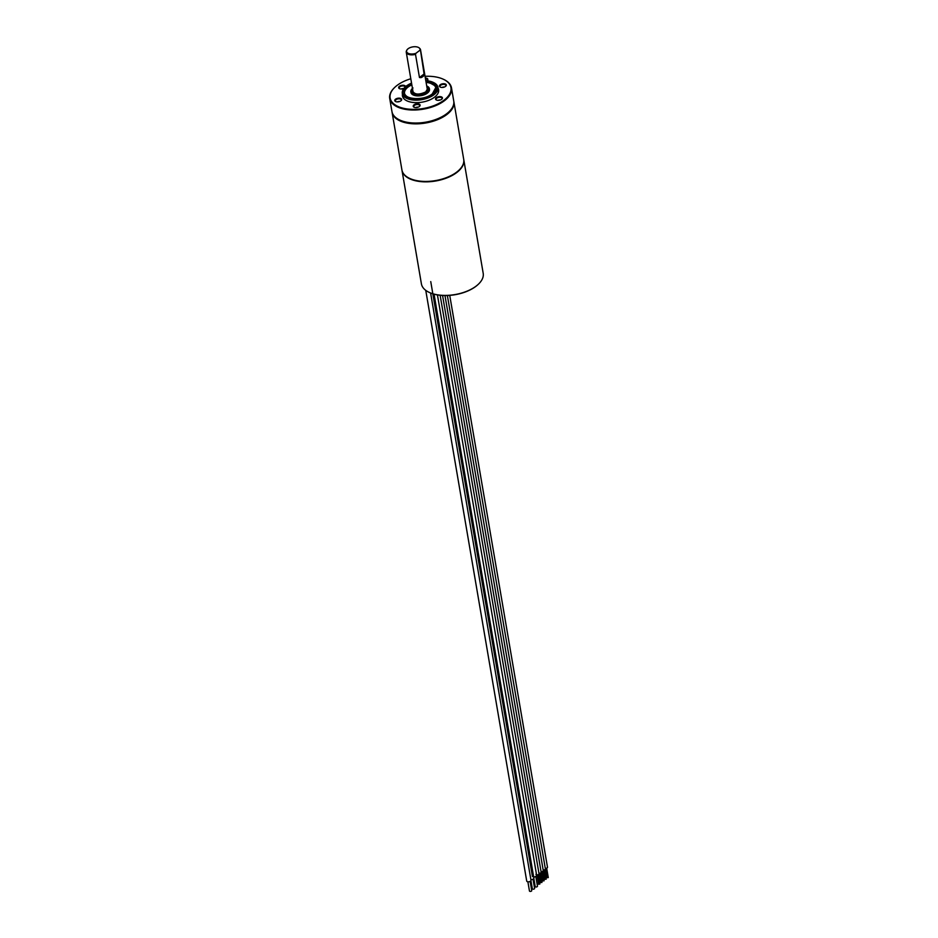 <?xml version="1.0" encoding="UTF-8"?>
<svg xmlns="http://www.w3.org/2000/svg" width="938" height="938" viewBox="0 0 938 938"><rect width="100%" height="100%" fill="white"/><g stroke="black" fill="none" stroke-linecap="round" stroke-linejoin="round"><path stroke-width="1.41" d="M478.415 284.179A30.86 15.946 170.3 0 1 478.251 284.331A30.86 15.946 170.3 0 1 429.733 292.633A30.86 15.946 170.3 0 1 429.522 292.539M463.782 159.765A31.341 16.192 -9.7 0 1 456.876 172.44A31.341 16.192 170.3 0 1 423.742 181.82A31.341 16.192 170.3 0 1 401.992 170.329L421.408 283.874A31.341 16.192 -9.7 0 0 429.311 292.433A31.341 16.192 -9.7 0 0 478.591 284.015A31.341 16.192 -9.7 0 0 483.199 273.321L463.782 159.765A31.341 16.192 -9.7 0 0 463.747 159.554M410.035 178.572A30.86 15.946 -9.7 0 0 410.246 178.666A30.86 15.946 -9.7 0 0 413.529 179.908A30.86 15.946 -9.7 0 0 458.776 170.376A30.86 15.946 -9.7 0 0 458.94 170.212M453.875 101.761L463.712 159.354A31.341 16.192 170.3 0 1 459.104 170.048A31.341 16.192 170.3 0 1 413.154 179.733A31.341 16.192 170.3 0 1 409.824 178.478A31.341 16.192 170.3 0 1 401.921 169.919L392.084 112.326A31.341 16.192 -9.7 0 0 403.305 122.139A31.341 16.192 -9.7 0 0 437.46 119.712A31.341 16.192 -9.7 0 0 453.875 101.761A31.341 16.192 -9.7 0 0 453.793 101.363M448.95 111.81A30.86 15.946 170.3 0 1 448.786 111.974A30.86 15.946 170.3 0 1 403.539 121.506A30.86 15.946 170.3 0 1 400.268 120.263A30.86 15.946 170.3 0 1 400.057 120.17M394.499 87.633A31.341 16.192 -9.7 0 0 394.323 87.797A31.341 16.192 -9.7 0 0 389.716 98.49L391.943 111.516A31.341 16.192 -9.7 0 0 399.846 120.076A31.341 16.192 -9.7 0 0 403.176 121.33A31.341 16.192 -9.7 0 0 449.126 111.645A31.341 16.192 -9.7 0 0 453.734 100.952L451.506 87.926A31.341 16.192 -9.7 0 0 443.604 79.367A31.341 16.192 -9.7 0 0 443.393 79.273M389.716 98.49A31.341 16.192 -9.7 0 0 400.948 108.304A31.341 16.192 -9.7 0 0 435.103 105.877A31.341 16.192 -9.7 0 0 451.506 87.926M410.797 78.745A30.86 15.946 -9.7 0 0 394.664 87.469A30.86 15.946 -9.7 0 0 401.183 107.671A30.86 15.946 -9.7 0 0 442.654 101.163A30.86 15.946 -9.7 0 0 443.182 79.179A30.86 15.946 -9.7 0 0 439.91 77.936A30.86 15.946 -9.7 0 0 425.066 76.306M402.437 94.222A18.361 9.486 -9.7 0 0 404.137 98.959A18.361 9.486 -9.7 0 0 409.015 101.644A18.361 9.486 -9.7 0 0 438.069 93.155A18.361 9.486 -9.7 0 0 438.093 88.137M403.786 88.5A3.494 1.806 170.3 0 1 399.905 88.793A3.494 1.806 170.3 0 1 399.529 88.653A3.494 1.806 170.3 0 1 399.588 86.167A3.494 1.806 170.3 0 1 404.29 85.428A3.494 1.806 170.3 0 1 405.556 86.613M425.36 78.03A3.494 1.806 170.3 0 1 427.834 79.777A3.494 1.806 170.3 0 1 427.353 80.504A3.494 1.806 170.3 0 1 427.142 80.691A3.013 1.559 170.3 0 0 427.435 80.199A3.013 1.559 170.3 0 0 427.458 79.8A3.013 1.559 170.3 0 0 425.465 78.698M441.646 84.033A3.494 1.806 170.3 0 1 445.55 84.103A3.494 1.806 170.3 0 1 445.796 86.19A3.494 1.806 170.3 0 1 444.084 87.14A3.494 1.806 170.3 0 1 440.309 87.128A3.494 1.806 170.3 0 1 441.646 84.033M441.188 96.802A3.494 1.806 170.3 0 1 441.927 99.088A3.494 1.806 170.3 0 1 436.791 100.167A3.494 1.806 170.3 0 1 436.428 100.026A3.494 1.806 170.3 0 1 436.487 97.54A3.494 1.806 170.3 0 1 441.188 96.802M420.083 105.572A3.494 1.806 170.3 0 1 419.591 106.311A3.494 1.806 170.3 0 1 414.104 107.249A3.494 1.806 170.3 0 1 413.248 105.83A3.494 1.806 170.3 0 1 417.222 103.825A3.494 1.806 170.3 0 1 420.083 105.572M396.997 98.455A3.494 1.806 170.3 0 1 400.889 98.525A3.494 1.806 170.3 0 1 401.147 100.624A3.494 1.806 170.3 0 1 399.436 101.574A3.494 1.806 170.3 0 1 395.648 101.562A3.494 1.806 170.3 0 1 396.997 98.455M433.192 82.38A18.08 9.345 170.3 0 1 437.964 87.41L438.433 90.165A18.08 9.345 170.3 0 1 437.964 93.354M404.301 99.111A18.08 9.345 170.3 0 1 402.789 96.251L402.32 93.507A18.08 9.345 170.3 0 1 405.146 87.175M404.489 93.237A15.911 8.219 170.3 0 1 408.03 87.117A15.911 8.219 170.3 0 1 411.852 84.866M426.11 82.427A15.911 8.219 170.3 0 1 435.83 87.879M410.914 92.147A9.403 4.854 -9.7 0 0 410.938 92.452A9.403 4.854 -9.7 0 0 417.469 95.899A9.403 4.854 -9.7 0 0 427.411 93.085A9.403 4.854 -9.7 0 0 429.475 89.286A9.403 4.854 -9.7 0 0 429.405 88.981M426.368 91.549A7.234 3.74 -9.7 0 0 427.271 89.239L420.529 49.761A7.234 3.74 170.3 0 1 420.517 50.476L419.896 50.265A6.812 3.518 -9.7 0 0 419.38 48.084A6.812 3.518 -9.7 0 0 412.697 46.9A6.812 3.518 -9.7 0 0 406.787 50.242A6.812 3.518 -9.7 0 0 408.839 53.595A6.812 3.518 -9.7 0 0 415.909 53.325L415.499 54.334A7.234 3.74 170.3 0 1 406.26 52.2A7.234 3.74 170.3 0 1 406.494 50.84A7.234 3.74 170.3 0 1 406.658 50.535M419.591 48.319A7.234 3.74 170.3 0 1 419.861 48.553A7.234 3.74 170.3 0 1 420.529 49.761M424.257 75.134L420.998 77.631A7.234 3.74 -9.7 0 0 423.003 76.494A7.234 3.74 -9.7 0 0 424.257 75.134L420.517 50.476M420.998 77.631L419.462 77.526L415.499 54.334M427.271 89.239L425.746 91.901C419.427 94.808 415.182 94.738 413.013 91.678A7.234 3.74 -9.7 0 0 414.631 93.554M419.896 50.265L415.909 53.325M399.764 88.747A3.013 1.559 170.3 0 1 399.189 88.031A3.013 1.559 170.3 0 1 400.772 86.308A3.013 1.559 170.3 0 1 404.055 86.073A3.013 1.559 170.3 0 1 405.134 86.988M403.621 88.559A3.013 1.559 -9.7 0 0 401.136 88.981M440.52 99.932A3.013 1.559 -9.7 0 0 438.023 100.354M444.401 87.035A3.013 1.559 -9.7 0 0 442.337 87.293A3.013 1.559 -9.7 0 0 441.904 87.457M399.74 101.456A3.013 1.559 -9.7 0 0 397.689 101.726A3.013 1.559 -9.7 0 0 397.255 101.89M418.196 107.143A3.013 1.559 -9.7 0 0 415.698 107.577M436.662 100.12A3.013 1.559 170.3 0 1 436.088 99.405A3.013 1.559 170.3 0 1 437.671 97.681A3.013 1.559 170.3 0 1 440.954 97.446A3.013 1.559 170.3 0 1 442.033 98.384A3.013 1.559 170.3 0 1 441.739 99.252M440.532 87.222A3.013 1.559 170.3 0 1 439.969 86.495A3.013 1.559 170.3 0 1 441.892 84.655A3.013 1.559 170.3 0 1 445.913 85.487A3.013 1.559 170.3 0 1 445.609 86.355M395.883 101.656A3.013 1.559 170.3 0 1 395.32 100.929A3.013 1.559 170.3 0 1 397.231 99.076A3.013 1.559 170.3 0 1 401.253 99.909A3.013 1.559 170.3 0 1 400.96 100.788M414.326 107.342A3.013 1.559 170.3 0 1 413.764 106.615A3.013 1.559 170.3 0 1 413.787 106.217A3.013 1.559 170.3 0 1 416.847 104.517A3.013 1.559 170.3 0 1 419.708 105.595A3.013 1.559 170.3 0 1 419.673 105.994A3.013 1.559 170.3 0 1 419.415 106.475M444.975 295.552L543.254 870.523A1.571 0.809 170.3 0 1 542.715 871.285A1.571 0.809 170.3 0 1 541.05 871.601M543.841 880.676L542.996 880.817M442.572 295.482L541.144 872.141A1.571 0.809 170.3 0 1 540.71 872.832A1.571 0.809 170.3 0 1 538.928 873.231M541.718 882.295L540.874 882.447M440.145 295.282L539.022 873.77A1.571 0.809 170.3 0 1 538.682 874.404A1.571 0.809 170.3 0 1 537.017 874.873A1.571 0.809 170.3 0 1 535.938 874.298M539.608 883.924L538.752 884.065M449.736 295.376L547.499 867.263A1.571 0.809 170.3 0 1 547.241 867.826A1.571 0.809 170.3 0 1 545.283 868.354M548.073 877.417L547.229 877.569M430.612 293.008L530.99 880.29A2.169 1.126 170.3 0 1 529.923 881.509A2.169 1.126 170.3 0 1 526.71 881.017L425.758 290.358M530.146 881.403L531.729 890.643A1.149 0.586 170.3 0 1 529.466 891.018L527.883 881.79M437.436 294.919L536.747 875.881L533.745 877.382M535.891 876.983L537.474 886.222A1.149 0.586 170.3 0 1 535.211 886.609L533.816 878.449A2.169 1.126 170.3 0 1 530.873 879.598M533.71 877.769A2.169 1.126 170.3 0 1 533.863 878.085A2.169 1.126 170.3 0 1 533.828 878.437M533.019 879.199L534.601 888.427A1.149 0.586 170.3 0 1 532.338 888.814L530.943 880.653M447.367 295.517L545.377 868.893A1.571 0.809 170.3 0 1 544.38 869.854A1.571 0.809 170.3 0 1 543.172 869.983M545.963 879.047L545.107 879.187M425.793 80.586L437.964 87.41A18.08 9.345 170.3 0 1 433.977 94.726A18.08 9.345 170.3 0 1 414.866 100.132A18.08 9.345 170.3 0 1 402.32 93.507C401.956 90.857 403.305 88.336 406.377 85.921L411.536 83.025M425.805 80.668A17.599 9.087 170.3 0 1 433.544 94.199A17.599 9.087 170.3 0 1 409.027 98.525A17.599 9.087 170.3 0 1 406.6 85.897A17.599 9.087 170.3 0 1 411.548 83.107M411.688 83.916A16.157 8.348 -9.7 0 0 407.713 86.237A16.157 8.348 -9.7 0 0 409.941 97.833A16.157 8.348 -9.7 0 0 432.43 93.859A16.157 8.348 -9.7 0 0 425.946 81.477M411.747 84.256A15.911 8.219 -9.7 0 0 407.936 86.507A15.911 8.219 -9.7 0 0 404.419 92.932A15.911 8.219 -9.7 0 0 408.323 97.235M433.532 92.921A15.911 8.219 -9.7 0 0 435.795 87.574A15.911 8.219 -9.7 0 0 426.004 81.817M426.896 86.062A9.403 4.854 170.3 0 1 429.381 88.676A9.403 4.854 170.3 0 1 427.306 92.475A9.403 4.854 170.3 0 1 417.363 95.289A9.403 4.854 170.3 0 1 410.844 91.842A9.403 4.854 170.3 0 1 412.31 88.547M412.45 88.407A9.157 4.737 -9.7 0 0 414.737 94.586A9.157 4.737 -9.7 0 0 427.083 92.217A9.157 4.737 -9.7 0 0 426.708 85.968M426.966 87.469A7.715 3.987 170.3 0 1 425.981 91.877A7.715 3.987 170.3 0 1 416.566 94.07A7.715 3.987 170.3 0 1 412.708 89.907M424.48 73.68L419.462 77.526M404.419 92.932C404.583 99.733 424.234 100.776 432.324 93.87L435.795 87.574M429.475 89.286L426.696 85.886M410.938 92.452L412.954 87.902M413.013 91.678L406.26 52.2M406.787 50.242L406.494 50.84M542.434 871.414L544.052 880.852M541.249 871.625L542.856 881.063M540.311 873.044L541.93 882.482M539.127 873.243L540.745 882.681M538.201 874.673L539.807 884.112M537.005 874.873L538.623 884.311M546.666 868.166L548.284 877.605M545.482 868.365L547.1 877.804M532.467 876.608L430.753 281.599M434.06 294.18L533.863 878.085M544.556 869.796L546.162 879.234M543.36 869.995L544.978 879.434"/></g></svg>

